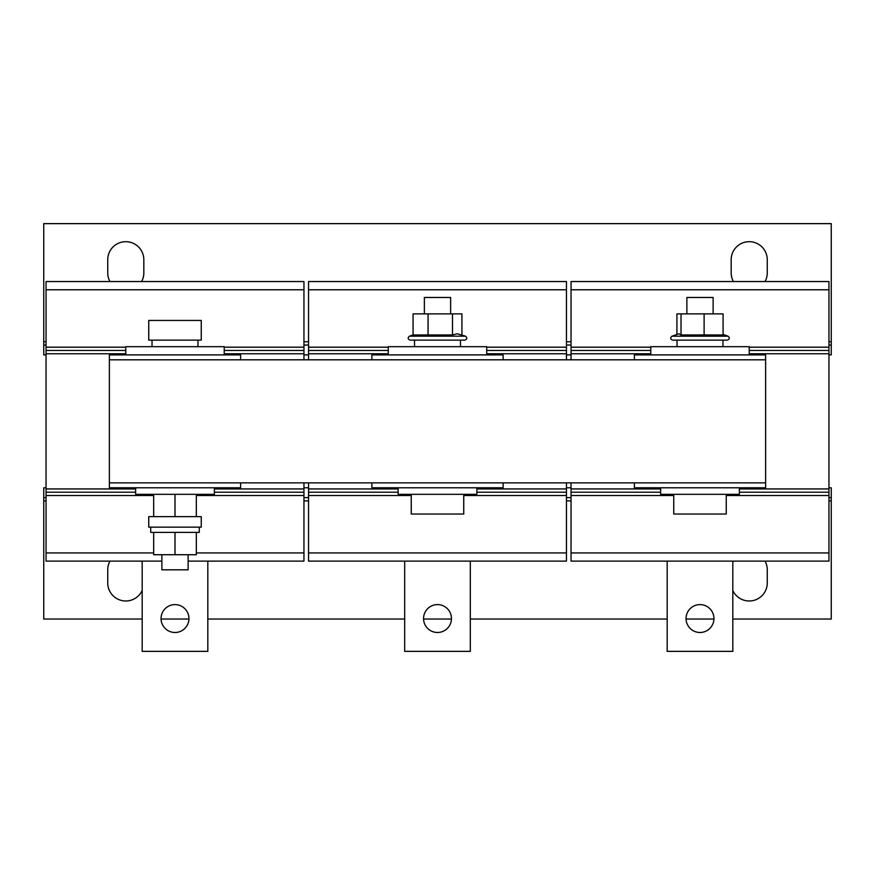 <?xml version="1.0" encoding="UTF-8"?>
<svg xmlns="http://www.w3.org/2000/svg" width="875" height="875" viewBox="0 0 875 875"><rect width="100%" height="100%" fill="white"/><g stroke="black" fill="none" stroke-linecap="round" stroke-linejoin="round"><path stroke-width="1.31" d="M437.5 604.603A13.945 13.945 0 0 1 451.445 618.548A13.945 13.945 0 0 1 437.5 632.494A13.945 13.945 0 0 1 423.555 618.548A13.945 13.945 0 0 1 437.5 604.603M141.597 281.553A18.047 18.047 0 0 0 143.828 272.858L143.828 259.733A18.047 18.047 0 0 0 125.781 241.686A18.047 18.047 0 0 0 107.734 259.733L107.734 272.858A18.047 18.047 0 0 0 109.966 281.553M765.034 281.553A18.047 18.047 0 0 0 767.266 272.858L767.266 259.733A18.047 18.047 0 0 0 749.219 241.686A18.047 18.047 0 0 0 731.172 259.733L731.172 272.858A18.047 18.047 0 0 0 733.403 281.553M732.812 590.461A18.047 18.047 0 0 0 767.266 582.936L767.266 569.811A18.047 18.047 0 0 0 765.034 561.116M109.966 561.116A18.047 18.047 0 0 0 107.734 569.811L107.734 582.936A18.047 18.047 0 0 0 142.188 590.461M175 604.603A13.945 13.945 0 0 1 188.945 618.548A13.945 13.945 0 0 1 175 632.494A13.945 13.945 0 0 1 161.055 618.548A13.945 13.945 0 0 1 175 604.603M700 604.603A13.945 13.945 0 0 1 713.945 618.548A13.945 13.945 0 0 1 700 632.494A13.945 13.945 0 0 1 686.055 618.548A13.945 13.945 0 0 1 700 604.603M188.125 554.717L188.125 569.811L161.875 569.811L161.875 554.717M150.719 527.155L150.719 532.405L153.672 532.405L153.672 554.717L196.328 554.717L196.328 532.405L175 532.405L175 554.717M175 532.405L153.672 532.405M199.281 527.155L199.281 532.405L196.328 532.405M201.25 320.436L148.75 320.436L148.75 340.123L201.25 340.123L201.25 320.436M686.875 313.884L686.875 297.467L713.125 297.467L713.125 313.884M424.375 313.873L424.375 297.467L450.625 297.467L450.625 313.873M681.023 334.95L681.023 313.884L723.089 313.884L723.089 334.95L681.023 334.95L678.967 333.747L671.967 336.197C670.053 337.881 670.283 339.194 672.667 340.134L726.95 340.134M749.219 354.889L749.219 346.686L650.781 346.686L650.781 354.889M739.375 487.78L739.375 494.342L660.625 494.342L660.625 487.78M135.625 487.78L135.625 494.342L214.375 494.342L214.375 487.78M148.75 521.905L148.75 527.155L201.25 527.155L201.25 516.655L148.75 516.655L148.75 521.905M224.219 354.889L224.219 346.686L125.781 346.686L125.781 354.889M398.125 487.78L398.125 494.342L476.875 494.342L476.875 487.78M486.719 354.889L486.719 346.686L388.281 346.686L388.281 354.889M428.072 334.95L428.072 313.884L413.077 313.873L413.077 334.95L452.484 334.95L457.198 333.747L465.533 336.186C467.447 337.881 467.217 339.194 464.833 340.123L460.469 340.123L460.469 346.686M414.531 346.686L414.531 340.123L410.167 340.123L464.833 340.123M411.25 494.342L411.25 514.03L463.75 514.03L463.75 494.342M673.75 494.342L673.75 514.03L726.25 514.03L726.25 494.342M828.953 552.923L571.047 552.923L571.047 561.116L828.953 561.116L828.953 281.553L571.047 281.553L571.047 289.767L828.953 289.767M571.047 552.923L571.047 482.858M571.047 359.811L571.047 353.752L650.781 353.752M571.047 495.502L673.75 495.502M726.25 495.502L828.953 495.502M571.047 492.22L660.625 492.22M739.375 492.22L828.953 492.22M571.047 488.939L660.625 488.939M739.375 488.939L828.953 488.939M749.219 353.752L828.953 353.752M571.047 353.752L571.047 350.47L650.781 350.47M749.219 350.47L828.953 350.47M571.047 350.47L571.047 347.189L650.781 347.189M749.219 347.189L828.953 347.189M571.047 347.189L571.047 289.767M404.688 561.116L404.688 651.361L470.312 651.361L470.312 561.116M503.125 482.858L503.125 487.78L371.875 487.78L371.875 482.858M503.125 359.811L503.125 354.889L371.875 354.889L371.875 359.811M153.672 552.923L46.047 552.923L46.047 561.116L161.875 561.116M188.125 561.116L303.953 561.116L303.953 482.858M303.953 359.811L303.953 281.553L46.047 281.553L46.047 289.767L303.953 289.767M46.047 552.923L46.047 353.752L125.781 353.752M196.328 552.923L303.953 552.923M46.047 495.502L153.672 495.502M196.328 495.502L303.953 495.502M46.047 492.22L135.625 492.22M214.375 492.22L303.953 492.22M46.047 488.939L135.625 488.939M214.375 488.939L303.953 488.939M224.219 353.752L303.953 353.752M46.047 353.752L46.047 350.47L125.781 350.47M224.219 350.47L303.953 350.47M46.047 350.47L46.047 347.189L125.781 347.189M224.219 347.189L303.953 347.189M46.047 347.189L46.047 289.767M571.047 354.889L566.453 354.889M308.547 354.889L303.953 354.889M46.047 354.889L43.75 354.889L43.75 223.639L831.25 223.639L831.25 341.764L828.953 341.764M831.25 341.764L831.25 354.889L828.953 354.889M831.25 345.045L828.953 345.045M571.047 345.045L566.453 345.045M308.547 345.045L303.953 345.045M46.047 345.045L43.75 345.045M765.625 482.858L109.375 482.858L109.375 359.811L765.625 359.811L765.625 487.78L634.375 487.78L634.375 482.858M452.484 334.95L452.484 313.884L461.923 313.873L461.923 334.873M428.072 313.884L452.484 313.884M153.672 494.342L153.672 516.655M196.328 494.342L196.328 516.655M175 494.342L175 516.655M681.023 313.884L676.911 313.884L676.911 334.392M704.112 334.95L704.112 313.884M634.375 359.811L634.375 354.889L765.625 354.889L765.625 359.811M240.625 482.858L240.625 487.78L109.375 487.78L109.375 482.858M109.375 359.811L109.375 354.889L240.625 354.889L240.625 359.811M46.047 487.78L43.75 487.78L43.75 497.623L46.047 497.623M303.953 497.623L308.547 497.623M566.453 497.623L571.047 497.623M828.953 497.623L831.25 497.623L831.25 487.78L828.953 487.78M566.453 487.78L571.047 487.78M303.953 487.78L308.547 487.78M43.75 497.623L43.75 619.03L142.188 619.03M732.812 619.03L831.25 619.03L831.25 497.623M161.066 619.03L188.934 619.03M207.812 619.03L404.688 619.03M423.566 619.03L451.434 619.03M470.312 619.03L667.188 619.03M686.066 619.03L713.934 619.03M733.403 561.116A18.047 18.047 0 0 0 732.812 562.297M142.188 562.297A18.047 18.047 0 0 0 141.597 561.116M142.188 561.116L142.188 651.361L207.812 651.361L207.812 561.116M566.453 289.767L566.453 281.553L308.547 281.553L308.547 289.767L566.453 289.767L566.453 359.811M308.547 482.858L308.547 561.116L566.453 561.116L566.453 482.858M308.547 359.811L308.547 289.767M308.547 347.189L388.281 347.189M486.719 347.189L566.453 347.189M308.547 350.47L388.281 350.47M486.719 350.47L566.453 350.47M308.547 353.752L388.281 353.752M486.719 353.752L566.453 353.752M308.547 488.939L398.125 488.939M476.875 488.939L566.453 488.939M308.547 492.22L398.125 492.22M476.875 492.22L566.453 492.22M308.547 495.502L411.25 495.502M463.75 495.502L566.453 495.502M308.547 552.923L566.453 552.923M667.188 561.116L667.188 651.361L732.812 651.361L732.812 561.116M671.967 336.197L728.033 336.197C729.947 337.881 729.717 339.194 727.333 340.134M413.077 334.873L409.467 336.186L465.533 336.186M571.047 341.764L566.453 341.764M308.547 341.764L303.953 341.764M46.047 341.764L43.75 341.764M43.75 500.905L46.047 500.905M303.953 500.905L308.547 500.905M566.453 500.905L571.047 500.905M828.953 500.905L831.25 500.905M722.969 346.686L722.969 340.123M723.089 334.392L728.033 336.197M152.031 346.686L152.031 340.123M409.467 336.186C407.553 337.881 407.783 339.194 410.167 340.123M197.969 346.686L197.969 340.123M677.031 346.686L677.031 340.123"/></g></svg>
